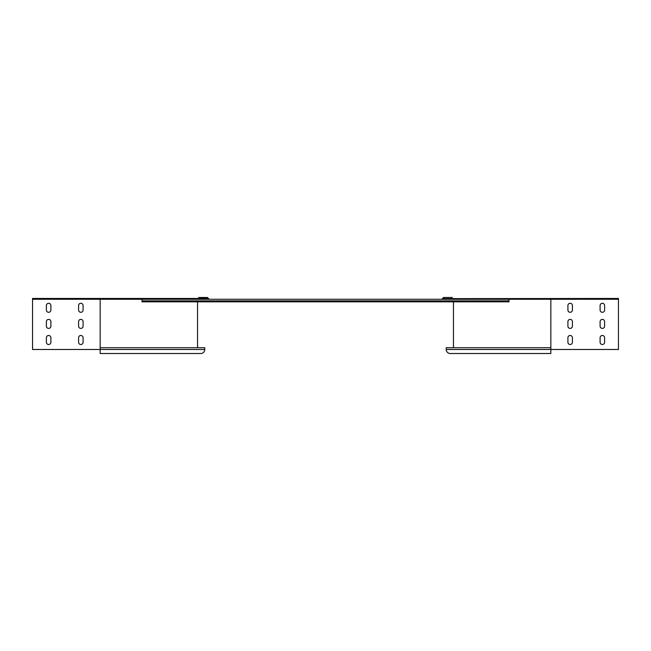 <?xml version="1.0" encoding="UTF-8"?>
<svg xmlns="http://www.w3.org/2000/svg" width="651" height="651" viewBox="0 0 651 651"><rect width="100%" height="100%" fill="white"/><g stroke="black" fill="none" stroke-linecap="round" stroke-linejoin="round"><path stroke-width="0.98" d="M198.824 298.459L198.824 297.491L207.433 297.491L209.207 299.265M207.905 297.963L207.221 298.646L207.84 299.265M508.992 299.265L142.008 299.265L142.008 300.876L508.992 300.876L508.992 299.265M508.992 300.876L508.992 301.836L142.008 301.836L142.008 300.876M207.221 298.646L206.391 298.459L206.391 299.265L32.55 299.265L32.55 349.481L100.156 349.481L100.156 353.509L200.752 353.509A4.028 4.028 0 0 0 204.78 349.481L100.156 349.481L100.156 347.715L204.78 347.715L204.78 349.481M452.176 298.459L452.176 297.491L443.567 297.491L441.793 299.265M443.095 297.963L443.779 298.646L443.16 299.265M443.779 298.646L618.45 298.459L618.45 349.481L550.844 349.481L550.844 299.265L618.45 299.265M453.462 339.985L453.462 337.731L453.462 339.985M453.462 323.889L453.462 326.143L453.462 323.889M453.462 307.793L453.462 310.047L453.462 307.793M446.22 349.481L550.844 349.481L550.844 353.509L450.248 353.509A4.028 4.028 0 0 1 446.22 349.481L446.22 347.715L550.844 347.715M604.608 326.143L604.608 321.635A2.254 2.254 0 0 0 602.354 319.381A2.254 2.254 0 0 0 600.1 321.635L600.1 326.143A2.254 2.254 0 0 0 602.354 328.397A2.254 2.254 0 0 0 604.608 326.143M604.608 310.047L604.608 305.539A2.254 2.254 0 0 0 602.354 303.285A2.254 2.254 0 0 0 600.1 305.539L600.1 310.047A2.254 2.254 0 0 0 602.354 312.301A2.254 2.254 0 0 0 604.608 310.047M600.1 342.239A2.254 2.254 0 0 0 602.354 344.493A2.254 2.254 0 0 0 604.608 342.239L604.608 337.731A2.254 2.254 0 0 0 602.354 335.477A2.254 2.254 0 0 0 600.1 337.731L600.1 342.239M567.908 310.047A2.254 2.254 0 0 0 570.162 312.301A2.254 2.254 0 0 0 572.416 310.047L572.416 305.539A2.254 2.254 0 0 0 570.162 303.285A2.254 2.254 0 0 0 567.908 305.539L567.908 310.047M567.908 326.143A2.254 2.254 0 0 0 570.162 328.397A2.254 2.254 0 0 0 572.416 326.143L572.416 321.635A2.254 2.254 0 0 0 570.162 319.381A2.254 2.254 0 0 0 567.908 321.635L567.908 326.143M567.908 342.239A2.254 2.254 0 0 0 570.162 344.493A2.254 2.254 0 0 0 572.416 342.239L572.416 337.731A2.254 2.254 0 0 0 570.162 335.477A2.254 2.254 0 0 0 567.908 337.731L567.908 342.239M453.462 347.715L453.462 301.836M550.844 298.459L550.844 299.265L444.609 299.265L444.609 298.459M197.538 339.985L197.538 337.731L197.538 339.985M197.538 323.889L197.538 326.143L197.538 323.889M197.538 307.793L197.538 310.047L197.538 307.793M83.092 342.239L83.092 337.731A2.254 2.254 0 0 0 80.838 335.477A2.254 2.254 0 0 0 78.584 337.731L78.584 342.239A2.254 2.254 0 0 0 80.838 344.493A2.254 2.254 0 0 0 83.092 342.239M50.9 342.239L50.9 337.731A2.254 2.254 0 0 0 48.646 335.477A2.254 2.254 0 0 0 46.392 337.731L46.392 342.239A2.254 2.254 0 0 0 48.646 344.493A2.254 2.254 0 0 0 50.9 342.239M46.392 326.143A2.254 2.254 0 0 0 48.646 328.397A2.254 2.254 0 0 0 50.9 326.143L50.9 321.635A2.254 2.254 0 0 0 48.646 319.381A2.254 2.254 0 0 0 46.392 321.635L46.392 326.143M78.584 326.143A2.254 2.254 0 0 0 80.838 328.397A2.254 2.254 0 0 0 83.092 326.143L83.092 321.635A2.254 2.254 0 0 0 80.838 319.381A2.254 2.254 0 0 0 78.584 321.635L78.584 326.143M46.392 310.047A2.254 2.254 0 0 0 48.646 312.301A2.254 2.254 0 0 0 50.9 310.047L50.9 305.539A2.254 2.254 0 0 0 48.646 303.285A2.254 2.254 0 0 0 46.392 305.539L46.392 310.047M78.584 310.047A2.254 2.254 0 0 0 80.838 312.301A2.254 2.254 0 0 0 83.092 310.047L83.092 305.539A2.254 2.254 0 0 0 80.838 303.285A2.254 2.254 0 0 0 78.584 305.539L78.584 310.047M206.391 298.459L32.55 298.459L32.55 299.265M197.538 301.836L197.538 347.715M100.156 298.459L100.156 347.715"/></g></svg>
